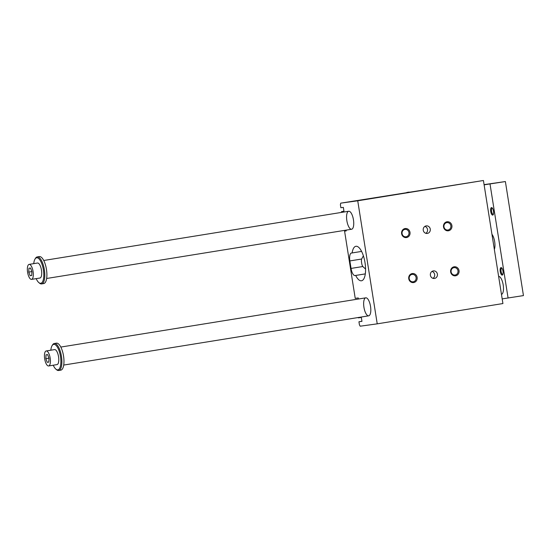 <?xml version="1.0" encoding="UTF-8"?>
<svg xmlns="http://www.w3.org/2000/svg" width="551" height="551" viewBox="0 0 551 551"><rect width="100%" height="100%" fill="white"/><g stroke="black" fill="none" stroke-linecap="round" stroke-linejoin="round"><path stroke-width="0.83" d="M343.955 211.233L341.496 211.632L343.969 211.288L343.349 207.39L340.876 207.727L340.401 204.724L340.711 203.154L483.427 180.501L357.737 200.791L377.228 323.843L502.918 303.553L483.427 180.501M348.728 211.24A9.119 3.327 80.8 0 1 353.446 219.753A9.119 3.327 80.8 0 1 351.607 229.244A9.119 3.327 80.8 0 1 346.868 220.779A9.119 3.327 80.8 0 1 348.7 211.247A9.119 3.327 80.8 0 1 348.728 211.24L43.729 260.485M346.228 230.876L344.582 231.138L346.235 230.91L346.111 230.132M344.582 231.138L355.23 298.366L358.253 297.946L358.419 299.014M358.267 317.507L358.322 317.872L361.339 317.452L361.959 321.357L358.942 321.777L359.417 324.773L360.202 326.199L377.228 323.843M361.952 321.288L358.942 321.777M365.809 297.822A9.119 3.327 80.8 0 1 370.52 306.328A9.119 3.327 80.8 0 1 368.688 315.826A9.119 3.327 80.8 0 1 363.949 307.355A9.119 3.327 80.8 0 1 365.781 297.822A9.119 3.327 80.8 0 1 365.809 297.822L60.81 347.061M341.496 211.632L341.613 212.39M340.711 203.154L357.737 200.791M349.864 260.926L351.049 268.427A7.597 2.769 -99.2 0 0 354.989 275.548L355.691 275.452A17.474 6.371 80.8 0 0 361.477 280.783A17.474 6.371 80.8 0 0 364.989 262.517A17.474 6.371 80.8 0 0 355.912 246.283A17.474 6.371 80.8 0 0 352.123 252.943L351.421 253.04A7.597 2.769 -99.2 0 0 351.4 253.047A7.597 2.769 -99.2 0 0 349.864 260.926L361.621 259.025L363.391 255.836M351.049 268.427L362.806 266.526L365.575 269.067M362.806 266.526A7.597 7.073 -97.9 0 1 361.745 263.619L361.511 262.124A7.597 7.073 -97.9 0 1 361.621 259.025M423.258 230.228A3.816 3.554 -97.9 0 1 426.24 225.882A3.816 3.554 -97.9 0 1 430.276 229.175A3.816 3.554 -97.9 0 1 427.287 233.438A3.816 3.554 -97.9 0 1 423.258 230.228M425.868 233.328A3.816 3.554 82.1 0 0 424.904 226.371M352.123 252.943L361.594 251.414M355.691 275.452L365.299 273.902M459.031 270.624A4.56 4.243 -97.9 0 1 453.363 275.534A4.56 4.243 -97.9 0 1 452.13 267.738A4.56 4.243 -97.9 0 1 459.031 270.624M408.752 278.737A4.56 4.243 82.1 0 0 415.654 281.623A4.56 4.243 82.1 0 0 414.421 273.826A4.56 4.243 82.1 0 0 408.752 278.737M451.903 225.607A4.56 4.243 82.1 0 0 444.994 222.721A4.56 4.243 82.1 0 0 446.234 230.518A4.56 4.243 82.1 0 0 451.903 225.607M401.624 233.72A4.56 4.243 -97.9 0 1 407.292 228.81A4.56 4.243 -97.9 0 1 408.525 236.606A4.56 4.243 -97.9 0 1 401.624 233.72M430.386 275.245A3.816 3.554 82.1 0 0 434.415 278.462A3.816 3.554 82.1 0 0 437.411 274.191A3.816 3.554 82.1 0 0 433.368 270.906A3.816 3.554 82.1 0 0 430.386 275.245M432.039 271.395A3.816 3.554 -97.9 0 1 433.003 278.351M408.952 232.529A3.733 3.478 82.1 0 0 405.006 229.388A3.733 3.478 82.1 0 0 402.078 233.638A3.733 3.478 82.1 0 0 406.025 236.785A3.733 3.478 82.1 0 0 408.952 232.529M443.975 226.874A3.733 3.478 -97.9 0 1 446.902 222.618A3.733 3.478 -97.9 0 1 450.849 225.765A3.733 3.478 -97.9 0 1 447.922 230.022A3.733 3.478 -97.9 0 1 443.975 226.874M416.081 277.552A3.733 3.478 -97.9 0 1 413.16 281.802A3.733 3.478 -97.9 0 1 409.214 278.661A3.733 3.478 -97.9 0 1 412.134 274.405A3.733 3.478 -97.9 0 1 416.081 277.552M451.111 271.891A3.733 3.478 82.1 0 0 455.057 275.039A3.733 3.478 82.1 0 0 457.977 270.782A3.733 3.478 82.1 0 0 454.031 267.641A3.733 3.478 82.1 0 0 451.111 271.891M407.981 192.292A18.231 16.978 -97.9 0 1 408.945 192.127A18.231 16.978 -97.9 0 1 409.214 192.092M406.796 192.478A18.231 16.978 -97.9 0 1 408.126 192.237L408.945 192.127M48.633 365.96L57.008 364.604A7.597 2.769 -99.2 0 0 58.544 356.697A7.597 2.769 -99.2 0 0 54.611 349.603A7.597 2.769 -99.2 0 0 54.59 349.61L46.208 350.959A7.597 2.769 80.8 0 1 50.162 358.047A7.597 2.769 80.8 0 1 48.633 365.96A7.597 2.769 80.8 0 1 44.686 358.901A7.597 2.769 80.8 0 1 46.208 350.959A7.597 2.769 80.8 0 1 46.229 350.959M50.83 350.216A12.914 4.711 80.8 0 1 52.083 345.67A12.914 4.711 80.8 0 1 60.452 356.359A12.914 4.711 80.8 0 1 55.871 369.129A12.914 4.711 80.8 0 1 53.247 365.217M502.181 298.89L523.45 295.591L505.384 181.548L484.115 184.847M505.384 181.548L484.081 184.633M45.836 358.68L46.036 354.816L47.62 354.596L49.005 358.24L48.805 362.103L47.221 362.324L45.836 358.68L48.977 358.171M492.401 208.154A3.141 1.143 -99.2 0 0 492.208 208.147A3.141 1.143 -99.2 0 0 491.575 211.398A3.141 1.143 -99.2 0 0 493.214 214.346A3.141 1.143 -99.2 0 0 493.393 214.27M31.552 279.378L39.934 278.028A7.597 2.769 -99.2 0 0 41.463 270.114A7.597 2.769 -99.2 0 0 37.53 263.027A7.597 2.769 -99.2 0 0 37.509 263.027L29.127 264.384A7.597 2.769 80.8 0 1 29.155 264.377A7.597 2.769 80.8 0 1 33.081 271.471A7.597 2.769 80.8 0 1 31.552 279.378A7.597 2.769 80.8 0 1 27.605 272.325A7.597 2.769 80.8 0 1 29.127 264.384M33.749 263.633A12.914 4.711 80.8 0 1 35.002 259.094A12.914 4.711 80.8 0 1 43.371 269.776A12.914 4.711 80.8 0 1 38.79 282.553A12.914 4.711 80.8 0 1 36.173 278.634M52.083 345.67L52.565 344.885A13.672 4.987 80.8 0 1 54.322 343.493L56.416 343.156A13.672 4.987 80.8 0 1 63.517 355.863A13.672 4.987 80.8 0 1 60.775 370.155A13.672 4.987 80.8 0 1 60.734 370.162M54.322 343.493A13.672 4.987 80.8 0 1 61.423 356.201A13.672 4.987 80.8 0 1 58.675 370.492A13.672 4.987 80.8 0 1 58.64 370.499A13.672 4.987 80.8 0 1 56.574 369.728L55.871 369.129M35.002 259.094L35.484 258.309A13.672 4.987 80.8 0 1 37.241 256.918A13.672 4.987 80.8 0 1 44.342 269.618A13.672 4.987 80.8 0 1 41.6 283.917A13.672 4.987 80.8 0 1 41.559 283.923A13.672 4.987 80.8 0 1 39.493 283.145L38.79 282.553M28.755 272.098L28.955 268.241L30.539 268.02L31.924 271.664L31.731 275.521L30.14 275.741L28.755 272.098L31.903 271.595M37.241 256.918L39.335 256.58A13.672 4.987 80.8 0 1 46.436 269.281A13.672 4.987 80.8 0 1 43.694 283.579A13.672 4.987 80.8 0 1 43.653 283.586M498.614 276.388A9.119 3.327 80.8 0 1 503.201 284.95A9.119 3.327 80.8 0 1 501.465 294.379M491.947 234.285A9.119 3.327 80.8 0 1 494.35 249.445M490.734 211.529A3.795 1.384 80.8 0 1 492.084 207.803A3.795 1.384 80.8 0 1 493.476 211.123A3.795 1.384 80.8 0 1 493.2 214.704A3.795 1.384 80.8 0 1 490.734 211.529M502.898 274.295A3.141 1.143 80.8 0 1 502.719 274.37A3.141 1.143 80.8 0 1 501.079 271.423A3.141 1.143 80.8 0 1 501.72 268.165A3.141 1.143 80.8 0 1 501.913 268.179M500.239 271.553A3.795 1.384 -99.2 0 0 502.705 274.729A3.795 1.384 -99.2 0 0 502.98 271.147A3.795 1.384 -99.2 0 0 501.589 267.827A3.795 1.384 -99.2 0 0 500.239 271.553M508.091 298.07L490.025 184.027M30.14 275.741L31.731 275.486M47.221 362.324L48.812 362.062M354.989 275.548L365.299 273.881M60.775 370.155L58.675 370.492M43.694 283.579L41.6 283.917M351.607 229.244L46.635 278.482M368.688 315.826L63.716 365.065"/></g></svg>
